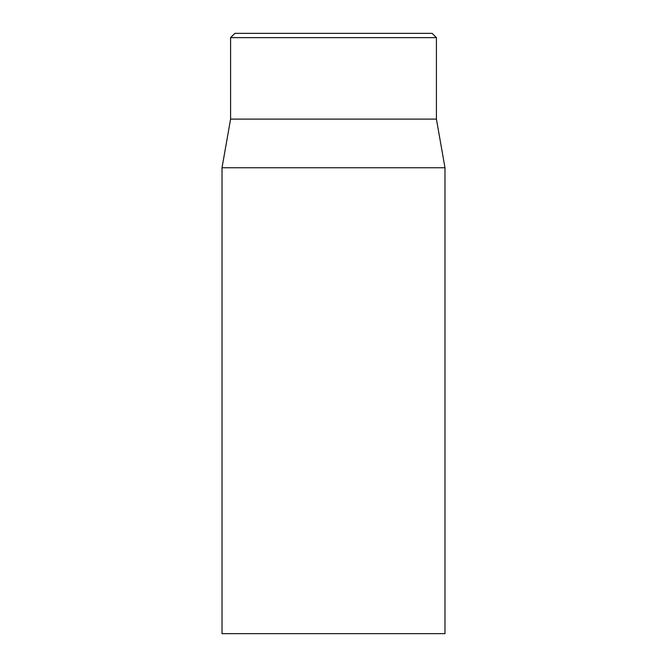 <?xml version="1.0" encoding="UTF-8"?>
<svg xmlns="http://www.w3.org/2000/svg" width="667" height="667" viewBox="0 0 667 667"><rect width="100%" height="100%" fill="white"/><g stroke="black" fill="none" stroke-linecap="round" stroke-linejoin="round"><path stroke-width="1" d="M432.124 33.35L234.876 33.35L230.59 37.635L436.41 37.635L432.124 33.35M222.019 167.742L222.019 633.65L444.981 633.65L444.981 167.742L222.019 167.742L230.59 119.11L436.41 119.11L436.41 37.635M230.59 119.11L230.59 37.635M436.41 119.11L444.981 167.742"/></g></svg>

